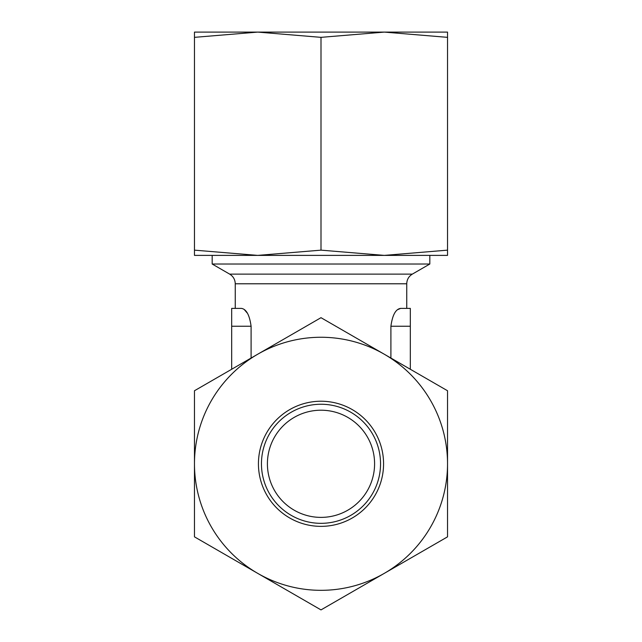 <?xml version="1.0" encoding="UTF-8"?>
<svg xmlns="http://www.w3.org/2000/svg" width="642" height="642" viewBox="0 0 642 642"><rect width="100%" height="100%" fill="white"/><g stroke="black" fill="none" stroke-linecap="round" stroke-linejoin="round"><path stroke-width="0.96" d="M267.409 463.797A53.591 53.591 0 0 0 347.795 510.205A53.591 53.591 0 0 0 347.795 417.388A53.591 53.591 0 0 0 267.409 463.797M194.47 250.147L194.47 255.388L257.731 255.388L194.47 250.147L194.47 37.348L257.731 32.1L321 37.348L384.269 32.1L447.53 37.348L447.53 250.147L384.269 255.388L321 250.147L321 37.348M321 250.147L257.731 255.388L447.53 255.388L447.53 250.147M194.47 37.348L194.47 32.1L447.53 32.1L447.53 37.348M258.437 463.797A62.563 62.563 0 0 0 352.281 517.982A62.563 62.563 0 0 0 352.281 409.612A62.563 62.563 0 0 0 258.437 463.797M261.454 463.797A59.546 59.546 0 0 0 350.773 515.357A59.546 59.546 0 0 0 350.773 412.228A59.546 59.546 0 0 0 261.454 463.797M194.47 463.797A126.53 126.53 0 0 0 384.269 573.37A126.53 126.53 0 0 0 384.269 354.215A126.53 126.53 0 0 0 194.47 463.797L194.47 536.848L321 609.9L447.53 536.848L447.53 390.745L321 317.686L194.47 390.745L194.47 463.797M390.906 358.051L390.906 326.248C392.447 315.029 395.689 309.075 400.632 308.385L397.671 309.653M247.491 313.344L244.369 309.685M235.253 283.788L406.747 283.788C406.884 279.575 408.745 276.349 412.324 274.126L229.675 274.126C233.255 276.349 235.116 279.575 235.253 283.788L235.253 308.385L231.682 308.385L241.368 308.385C246.319 309.075 249.561 315.029 251.094 326.248L231.682 326.248L231.682 369.254M251.094 358.051L251.094 326.248M229.675 274.126L212.181 264.022L429.819 264.022L412.324 274.126M400.632 308.385L410.318 308.385L410.318 369.254M231.682 308.385L231.682 326.248M410.318 308.385L406.747 308.385L406.747 283.788M410.318 326.248L390.906 326.248M212.181 255.388L212.181 264.022M429.819 255.388L429.819 264.022"/></g></svg>
